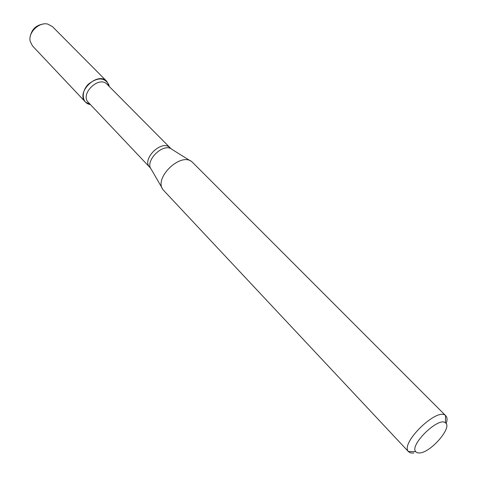 <?xml version="1.0" encoding="UTF-8"?>
<svg xmlns="http://www.w3.org/2000/svg" width="477" height="477" viewBox="0 0 477 477"><rect width="100%" height="100%" fill="white"/><g stroke="black" fill="none" stroke-linecap="round" stroke-linejoin="round"><path stroke-width="0.72" d="M85.443 102.054L90.445 104.612L88.865 104.219C81.555 101.929 81.311 90.892 88.627 83.952C97.94 77.018 104.69 77.322 108.875 84.852L109.215 86.444L106.824 81.358L52.404 26.569L47.718 24.077C39.132 21.823 28.149 32.454 30.117 41.105L32.46 45.875L85.443 102.054C75.366 92.538 97.642 70.978 106.824 81.358M169.979 147.822C162.18 138.879 141.12 159.258 149.802 167.344L88.382 102.43C79.558 94.112 99.079 75.217 107.104 84.31L171.16 148.848M413.827 453.037L410.763 452.983L408.646 451.82L163.217 189.959C153.153 178.386 180.902 151.531 192.142 161.971L445.84 415.825C447.325 417.405 447.438 420.004 446.18 423.624M408.646 451.82L408.366 451.486C400.257 442.984 437.278 407.149 445.512 415.533L445.84 415.825M420.016 452.941L417.387 452.852L415.682 451.695C409.355 444.88 438.882 416.308 445.482 422.855C452.542 427.136 431.446 451.934 420.016 452.941M30.23 36.592C31.667 29.425 35.99 25.239 43.204 24.035M162.222 188.242L151.388 169.532C144.06 160.987 163.814 141.872 172.108 149.474L190.454 160.916M108.881 86.104L108.875 84.852M90.117 104.266L88.865 104.219M149.802 167.344L150.792 168.56M445.482 422.855L445.512 415.533M415.682 451.695L408.366 451.486"/></g></svg>
